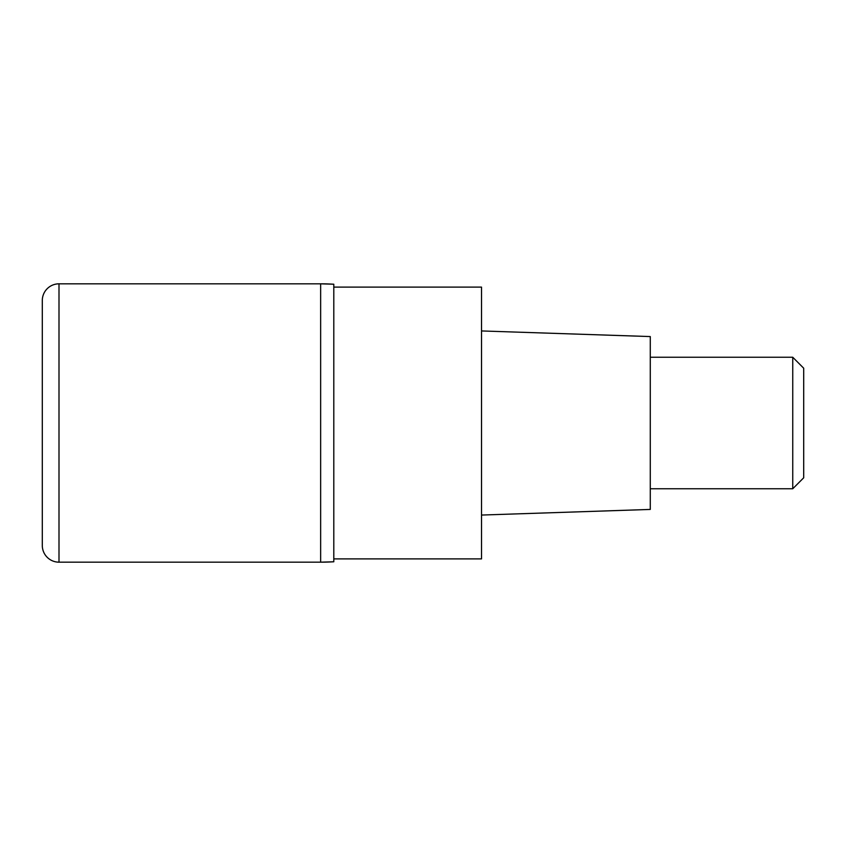 <?xml version="1.0" encoding="UTF-8"?>
<svg xmlns="http://www.w3.org/2000/svg" width="846" height="846" viewBox="0 0 846 846"><rect width="100%" height="100%" fill="white"/><g stroke="black" fill="none" stroke-linecap="round" stroke-linejoin="round"><path stroke-width="1.27" d="M320.645 283.822L58.998 283.822L58.998 562.178L320.645 562.178L320.645 283.822L320.645 562.178A219.167 219.167 180 0 0 333.8 561.776L333.8 284.224A219.167 219.167 0 0 0 320.645 283.822L333.8 284.224M58.998 562.178A16.698 16.698 0 0 1 42.3 545.469L42.3 300.531A16.698 16.698 0 0 1 58.998 283.822M333.8 558.889L481.522 558.889L481.522 287.111L333.8 287.111M481.522 515.055L650.278 509.429L650.278 336.571L481.522 330.945M650.278 488.755L792.744 488.755L792.744 357.245L650.278 357.245M792.744 357.245L803.7 368.211L803.7 477.789L792.744 488.755M333.8 561.776A219.167 219.167 180 0 1 320.645 562.178L333.8 561.776"/></g></svg>
